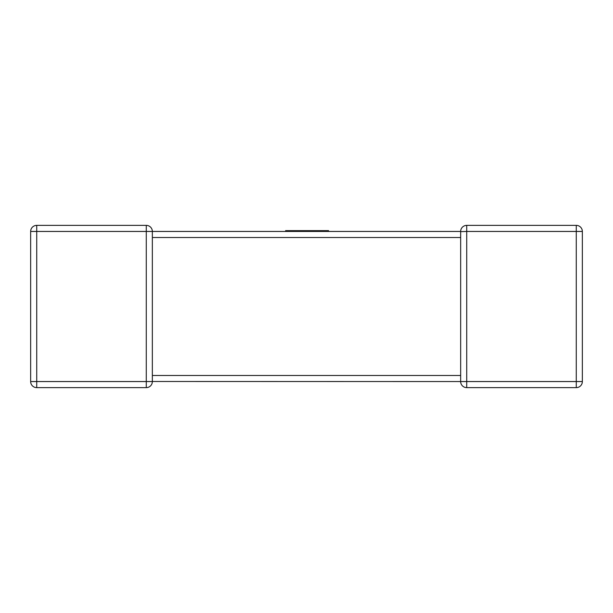 <?xml version="1.0" encoding="UTF-8"?>
<svg xmlns="http://www.w3.org/2000/svg" width="613" height="613" viewBox="0 0 613 613"><rect width="100%" height="100%" fill="white"/><g stroke="black" fill="none" stroke-linecap="round" stroke-linejoin="round"><path stroke-width="0.92" d="M30.65 231.446L36.726 231.446L36.726 381.554L146.277 381.554L146.277 231.446L36.726 231.446L36.726 225.369A6.076 6.076 0 0 0 30.65 231.446A6.076 6.076 0 0 1 36.726 225.369A6.076 6.076 0 0 0 30.65 231.446L30.65 381.554L30.65 231.446A6.076 6.076 0 0 1 36.726 225.369L146.277 225.369A6.076 6.076 0 0 1 152.346 231.446L460.654 231.446L328.568 231.446L328.568 230.634L285.627 230.634L285.627 231.446L152.346 231.446L152.346 237.139M460.654 375.861L460.654 237.515L152.346 237.515L152.346 381.554A6.076 6.076 0 0 1 146.277 387.631L36.726 387.631A6.076 6.076 0 0 1 30.65 381.554A6.076 6.076 0 0 0 36.726 387.631L36.726 381.554L30.65 381.554M460.654 231.645L466.723 231.446L466.723 381.554L576.274 381.554L576.274 231.446L466.723 231.446L466.723 225.369L576.274 225.369A6.076 6.076 0 0 1 582.35 231.446L582.35 381.554A6.076 6.076 0 0 1 576.274 387.631L466.723 387.631A6.076 6.076 0 0 1 460.654 381.554L152.346 381.478M460.654 237.139L460.654 231.446A6.076 6.076 0 0 1 466.723 225.369A6.076 6.076 0 0 0 460.654 231.446L460.654 231.522M285.627 231.446L328.568 231.446M152.346 381.554A6.076 6.076 0 0 1 146.277 387.631L146.277 381.554L152.346 381.554M460.654 381.554L466.723 381.554L466.723 387.631A6.076 6.076 0 0 1 460.654 381.554L460.654 375.485L152.346 375.485M582.35 231.446A6.076 6.076 0 0 0 576.274 225.369L576.274 231.446L582.35 231.446M582.35 381.554L576.274 381.554L576.274 387.631A6.076 6.076 0 0 0 582.35 381.554M146.277 225.369L146.277 231.446L152.346 231.446A6.076 6.076 0 0 0 146.277 225.369M460.654 376.466L460.654 375.485"/></g></svg>
